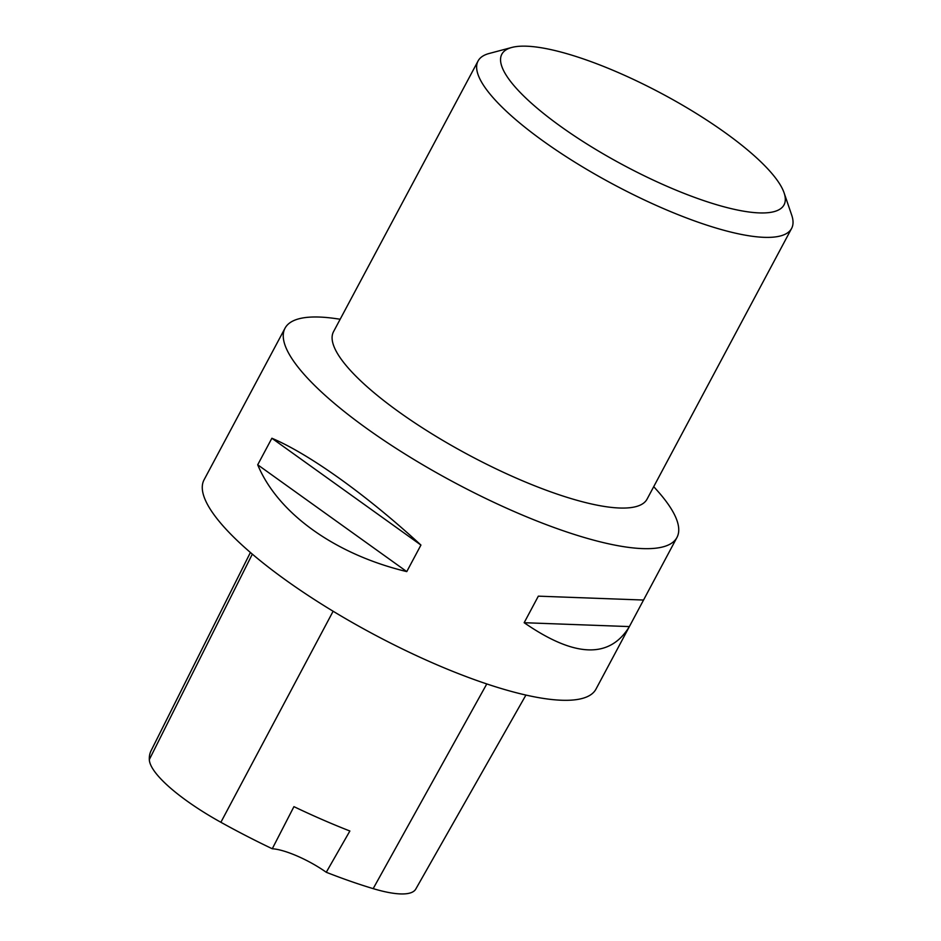 <?xml version="1.0" encoding="UTF-8"?>
<svg xmlns="http://www.w3.org/2000/svg" width="941" height="941" viewBox="0 0 941 941"><rect width="100%" height="100%" fill="white"/><g stroke="black" fill="none" stroke-linecap="round" stroke-linejoin="round"><path stroke-width="1.41" d="M340.183 319.222L335.161 318.517A222.147 56.378 28.1 0 0 285.029 328.197A222.147 56.378 28.1 0 0 286.111 347.994A222.147 56.378 28.1 0 0 484.556 497.895A222.147 56.378 28.1 0 0 676.955 537.464A222.147 56.378 28.1 0 0 675.873 517.668A222.147 56.378 28.1 0 0 657.1 490.426L653.724 486.65M285.029 328.197L204.056 479.839A222.147 56.378 28.1 0 0 373.471 634.199A222.147 56.378 28.1 0 0 595.982 689.106L676.955 537.464M251.635 390.727L237.473 417.263M643.538 600.04L629.376 626.588C609.697 658.912 574.622 657.618 524.161 622.707L538.334 596.159L643.538 600.04L538.334 596.159M420.933 545.062L406.771 571.599C335.161 554.437 277.83 513.351 257.705 464.783L271.878 438.247C309.448 454.15 366.778 495.237 420.933 545.062L271.878 438.247M250.4 552.485L151.066 750.742A242.108 61.436 28.1 0 0 149.313 759.61A99.934 25.36 28.1 0 0 220.876 822.281A242.108 61.436 28.1 0 0 272.267 848.758L293.933 806.649A243.354 61.753 -151.9 0 0 349.876 831.009L326.268 872.272A242.108 61.436 28.1 0 0 373.177 888.633A99.934 25.36 28.1 0 0 415.781 889.057L525.925 695.07M326.268 872.272A44.427 11.28 28.1 0 0 272.267 848.758M524.161 622.707L629.376 626.588M257.705 464.783L406.771 571.599M784.1 192.858L791.687 215.054A177.72 45.097 -151.9 0 1 791.604 228.428L647.079 499.106A177.72 45.097 -151.9 0 1 493.155 467.442A177.72 45.097 -151.9 0 1 334.396 347.523A177.72 45.097 -151.9 0 1 333.526 331.679L478.063 61A177.72 45.097 -151.9 0 1 489.12 53.496L511.786 47.462A159.946 40.592 -151.9 0 1 662.041 93.747A159.946 40.592 -151.9 0 1 784.1 192.858A159.946 40.592 -151.9 0 1 664.311 185.118A159.946 40.592 -151.9 0 1 502.612 68.47A159.946 40.592 -151.9 0 1 511.786 47.462M791.604 228.428A177.72 45.097 -151.9 0 1 637.68 196.763A177.72 45.097 -151.9 0 1 478.922 76.844A177.72 45.097 -151.9 0 1 478.063 61M149.313 759.61L252.329 554.131M220.876 822.281L333.126 611.25M373.177 888.633L486.779 683.942"/></g></svg>
